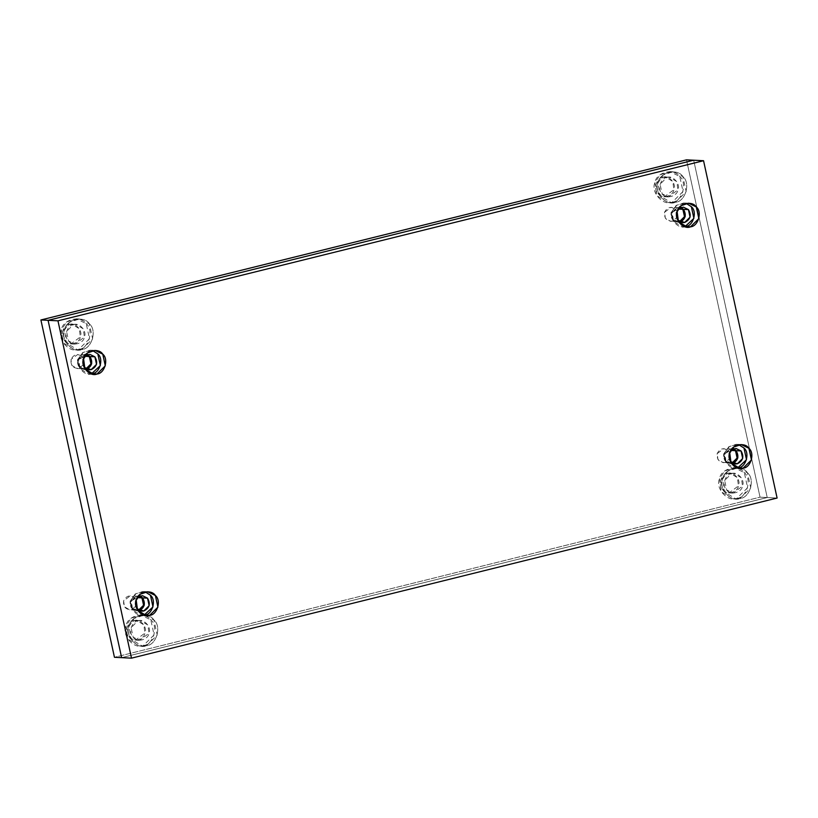 <?xml version="1.0" encoding="UTF-8"?>
<svg xmlns="http://www.w3.org/2000/svg" width="818" height="818" viewBox="0 0 818 818"><rect width="100%" height="100%" fill="white"/><g stroke="black" fill="none" stroke-linecap="round" stroke-linejoin="round"><path stroke-width="0.61" stroke-dasharray="4.09 3.07" d="M81.882 349.521L92.638 338.908L89.356 323.826L79.387 318.959L69.642 322.21L64.55 329.971L66.278 342.957L77.812 349.92L81.882 349.521L74.673 349.756L63.139 342.803L61.411 329.818L66.493 322.057L76.238 318.805L86.207 323.662L89.499 338.744L78.743 349.368L81.882 349.521C72.73 353.703 59.99 339.337 64.55 329.971C65.747 319.531 83.968 315.022 89.356 323.826C97.322 330.083 91.841 348.969 81.882 349.521C72.73 353.703 59.99 339.337 64.55 329.971C65.747 319.531 83.968 315.022 89.356 323.826C97.322 330.083 91.841 348.969 81.882 349.521M78.743 349.368C88.692 348.805 94.182 329.92 86.207 323.662C80.829 314.858 62.608 319.378 61.411 329.818C56.851 339.184 69.581 353.55 78.743 349.368M73.364 324.685C79.193 322.026 87.301 331.167 84.397 337.128C83.63 343.764 72.035 346.648 68.61 341.034C63.538 337.057 67.035 325.043 73.364 324.685L66.524 331.443L68.61 341.034L74.959 344.133L84.397 337.128L83.293 328.867L75.951 324.429L69.325 324.48L71.912 324.225L79.254 328.662L80.358 336.924L70.921 343.928L64.571 340.83L62.475 331.239L69.325 324.48L73.364 324.685M675.423 202.322L686.179 191.698L682.887 176.616L672.917 171.76L663.173 175.011L658.091 182.772L659.819 195.758L671.343 202.711L675.423 202.322L668.204 202.557L656.67 195.594L654.942 182.608L660.034 174.847L669.778 171.596L679.748 176.463L683.03 191.545L672.273 202.158L675.423 202.322C666.261 206.504 653.521 192.138 658.091 182.772C659.277 172.332 677.498 167.813 682.887 176.616C690.852 182.874 685.372 201.76 675.423 202.322C666.261 206.504 653.521 192.138 658.091 182.772C659.277 172.332 677.498 167.813 682.887 176.616C690.852 182.874 685.372 201.76 675.423 202.322M672.273 202.158C682.232 201.606 687.713 182.721 679.748 176.463C674.359 167.649 656.138 172.169 654.942 182.608C650.382 191.974 663.122 206.34 672.273 202.158M666.895 177.475C672.723 174.817 680.832 183.958 677.928 189.919C677.171 196.565 665.576 199.439 662.14 193.835C657.069 189.848 660.566 177.833 666.895 177.475L660.054 184.234L662.14 193.835L668.49 196.923L677.928 189.919L676.823 181.657L669.492 177.23L662.856 177.271L665.453 177.025L672.785 181.453L673.889 189.715L664.451 196.719L658.101 193.631L656.016 184.03L662.856 177.271L666.895 177.475M739.993 498.51L750.75 487.886L747.468 472.804L737.499 467.947L727.754 471.188L722.662 478.959L724.39 491.935L735.924 498.898L739.993 498.51L732.785 498.745L721.251 491.782L719.523 478.796L724.605 471.035L734.349 467.784L744.319 472.64L747.611 487.732L736.854 498.346L739.993 498.51C730.842 502.681 718.102 488.326 722.662 478.959C723.858 468.52 742.079 464 747.468 472.804C755.433 479.062 749.953 497.947 739.993 498.51C730.842 502.681 718.102 488.326 722.662 478.959C723.858 468.52 742.079 464 747.468 472.804C755.433 479.062 749.953 497.947 739.993 498.51M736.854 498.346C746.803 497.784 752.294 478.908 744.319 472.64C738.94 463.837 720.719 468.356 719.523 478.796C714.963 488.162 727.693 502.528 736.854 498.346M731.476 473.663C737.304 471.004 745.413 480.146 742.509 486.107C741.752 492.743 730.147 495.626 726.721 490.023C721.65 486.035 725.147 474.021 731.476 473.663L724.636 480.422L726.721 490.023L733.071 493.111L742.509 486.107L741.405 477.845L734.063 473.417L727.437 473.458L730.024 473.213L737.366 477.64L738.47 485.902L729.032 492.906L722.683 489.818L720.597 480.217L727.437 473.458L731.476 473.663M146.463 645.709L157.22 635.095L153.927 620.013L143.958 615.146L134.213 618.398L129.132 626.159L130.86 639.144L142.393 646.108L146.463 645.709L139.254 645.944L127.72 638.981L125.992 626.005L131.074 618.234L140.819 614.993L150.788 619.85L154.081 634.932L143.324 645.555L146.463 645.709C137.301 649.891 124.571 635.525 129.132 626.159C130.328 615.719 148.549 611.199 153.927 620.013C161.903 626.271 156.412 645.146 146.463 645.709C137.301 649.891 124.571 635.525 129.132 626.159C130.328 615.719 148.549 611.199 153.927 620.013C161.903 626.271 156.412 645.146 146.463 645.709M143.324 645.555C153.273 644.993 158.764 626.107 150.788 619.85C145.399 611.046 127.179 615.565 125.992 626.005C121.432 635.371 134.162 649.727 143.324 645.555M137.945 620.872C143.774 618.203 151.872 627.345 148.968 633.306C148.211 639.952 136.616 642.825 133.191 637.222C128.119 633.244 131.606 621.22 137.945 620.872L131.095 627.621L133.191 637.222L139.53 640.32L148.968 633.306L147.874 625.044L140.532 620.617L133.907 620.668L136.494 620.412L143.835 624.84L144.929 633.101L135.491 640.116L129.152 637.017L127.056 627.416L133.907 620.668L137.945 620.872M732.826 463.407L732.376 463.54C726.057 463.663 723.163 460.411 723.705 453.765C723.163 460.411 726.057 463.663 732.376 463.54L730.341 463.734L724.574 460.258L723.705 453.765L731.118 448.254L733.572 448.837L727.335 449.143L723.705 453.765L727.335 449.143L733.572 448.837M732.222 462.855L725.045 462.487L732.222 462.855C726.476 462.968 723.858 460.013 724.349 453.97L732.601 449.225L731.087 448.959L724.349 453.97L725.137 459.869L730.372 463.029L731.905 462.927M725.045 462.487L723.194 462.671L717.948 459.501L717.161 453.601L723.91 448.601L728.439 450.81L729.758 453.019L728.439 450.81C723.725 447.364 719.973 448.295 717.161 453.601C716.67 459.644 719.298 462.61 725.045 462.487L729.462 458.867L725.045 462.487M680.208 222.077L679.758 222.199C673.439 222.332 670.545 219.071 671.087 212.424C670.545 219.071 673.439 222.332 679.758 222.199L677.713 222.404L671.956 218.917L671.087 212.424L678.5 206.923L680.944 207.496L674.717 207.813L671.087 212.424L674.717 207.813L680.944 207.496M679.605 221.514L672.427 221.157L679.605 221.514C673.858 221.637 671.23 218.672 671.731 212.629L679.983 207.884L678.47 207.629L671.731 212.629L672.508 218.529L677.754 221.698L679.288 221.586M672.427 221.157L670.576 221.33L665.331 218.171L664.543 212.271L671.281 207.261L675.821 209.469L677.14 211.678L675.821 209.469C671.108 206.034 667.345 206.964 664.543 212.271C664.052 218.304 666.68 221.269 672.427 221.157L676.844 217.527L672.427 221.157M86.452 355.094L84.939 354.828L78.191 359.838L78.978 365.738L84.223 368.898L86.074 368.724L77.035 368.54L71.8 365.37L71.013 359.47L77.751 354.47L82.281 356.679L83.61 358.887L82.281 356.679C77.577 353.233 73.814 354.163 71.013 359.47C70.522 365.513 73.15 368.478 78.896 368.356L86.074 368.724C80.328 368.836 77.7 365.881 78.191 359.838L86.452 355.094M83.313 364.736L78.896 368.356L83.313 364.736M139.295 610.617L138.845 610.739C132.526 610.872 129.633 607.61 130.174 600.964C129.633 607.61 132.526 610.872 138.845 610.739L136.8 610.944L131.044 607.457L130.174 600.964L137.588 595.463L140.031 596.036L133.804 596.353L130.174 600.964L133.804 596.353L140.031 596.036M138.692 610.054C132.945 610.177 130.318 607.212 130.808 601.169L139.07 596.434L137.557 596.169L130.808 601.169L131.596 607.068L136.841 610.238L138.692 610.054L129.663 609.87L124.418 606.711L123.63 600.811L130.369 595.801L134.909 598.009L136.228 600.218L134.909 598.009C130.195 594.574 126.432 595.504 123.63 600.811C123.14 606.844 125.767 609.809 131.514 609.696L138.692 610.054M135.931 606.077L131.514 609.696L135.931 606.077M686.496 159.847L760.045 497.17L114.448 657.283L760.045 497.17L767.223 497.538L121.626 657.652L767.223 497.538L760.045 497.17L686.496 159.847M133.907 620.668C127.567 621.015 124.08 633.04 129.152 637.017C132.577 642.621 144.172 639.748 144.929 633.101C147.833 627.14 139.735 617.999 133.907 620.668M727.437 473.458C721.108 473.816 717.611 485.831 722.683 489.818C726.108 495.422 737.703 492.538 738.47 485.902C741.374 479.941 733.265 470.8 727.437 473.458M662.856 177.271C656.527 177.629 653.03 189.643 658.101 193.631C661.537 199.234 673.132 196.361 673.889 189.715C676.793 183.753 668.684 174.612 662.856 177.271M69.325 324.48C62.996 324.838 59.499 336.852 64.571 340.83C67.996 346.433 79.591 343.56 80.358 336.924C83.262 330.963 75.154 321.822 69.325 324.48M693.674 160.216L767.223 497.538L693.674 160.216L767.223 497.538L777.1 498.039L767.223 497.538L121.626 657.652M86.677 369.276L86.217 369.409C79.898 369.531 77.015 366.28 77.557 359.634L81.187 355.012L87.414 354.705L81.187 355.012L77.557 359.634C77.015 366.28 79.898 369.531 86.217 369.409L84.182 369.603L78.416 366.127L77.557 359.634L84.97 354.122L87.414 354.705M730.852 450.421L728.644 454.01L730.29 461.556L728.644 454.01L730.852 450.421M737.539 468.049L735.065 468.213L726.149 462.824L724.82 452.794L728.746 446.802L736.272 444.286L738.726 444.695L729.779 446.045L724.82 452.794C721.292 460.033 731.128 471.137 738.204 467.906M677.672 220.216L676.026 212.68L678.234 209.091L676.026 212.68L676.885 219.173L682.652 222.649L677.713 222.404M684.922 226.709L682.437 226.872L673.531 221.494L672.191 211.463L676.128 205.461L683.654 202.956L686.108 203.365L677.151 204.715L672.191 211.463C668.674 218.703 678.511 229.797 685.586 226.566M84.704 356.29L82.495 359.879L84.131 367.425L82.495 359.879L84.704 356.29M91.391 373.918L88.906 374.082L80 368.693L78.661 358.662L82.587 352.67L90.123 350.155L92.577 350.564L83.62 351.914L78.661 358.662C75.133 365.902 84.98 377.006 92.056 373.775M137.322 597.631L135.113 601.22L136.759 608.756L135.113 601.22L137.322 597.631M144.009 615.248L141.524 615.412L132.618 610.034L131.279 600.003L135.215 594.001L142.741 591.496L145.195 591.905L136.238 593.255L131.279 600.003C127.751 607.242 137.598 618.336 144.674 615.105M79.387 318.959L76.238 318.805M77.812 349.92L74.673 349.756M74.959 344.133L70.921 343.928M75.951 324.429L71.912 324.225M672.917 171.76L669.778 171.596M671.343 202.711L668.204 202.557M668.49 196.923L664.451 196.719M669.492 177.23L665.453 177.025M737.499 467.947L734.349 467.784M735.924 498.898L732.785 498.745M733.071 493.111L729.032 492.906M734.063 473.417L730.024 473.213M143.958 615.146L140.819 614.993M142.393 646.108L139.254 645.944M139.53 640.32L135.491 640.116M140.532 620.617L136.494 620.412M731.087 448.959L723.91 448.601M730.372 463.029L723.194 462.671M678.47 207.629L671.281 207.261M677.754 221.698L670.576 221.33M84.939 354.828L77.751 354.47M84.223 368.898L77.035 368.54M137.557 596.169L130.369 595.801M136.841 610.238L129.663 609.87M736.057 448.509L731.118 448.254M735.27 463.99L730.341 463.734M741.21 444.542L736.272 444.286M739.993 468.458L735.065 468.213M683.439 207.169L678.5 206.923M688.592 203.201L683.654 202.956M687.376 227.118L682.437 226.872M89.908 354.378L84.97 354.122M89.121 369.859L84.182 369.603M95.062 350.411L90.123 350.155M93.845 374.327L88.906 374.082M142.526 595.708L137.588 595.463M141.739 611.189L136.8 610.944M147.68 591.741L142.741 591.496M146.463 615.668L141.524 615.412"/><path stroke-width="1.23" d="M732.376 463.54C738.102 460.677 739.339 456.393 736.108 450.687L733.572 448.837L736.108 450.687C739.339 456.393 738.102 460.677 732.376 463.54L737.315 463.786L742.693 458.479L741.047 450.943L736.057 448.509L730.852 450.421L741.047 450.943C744.278 456.649 743.041 460.933 737.315 463.786L732.376 463.54M732.222 462.855L737.11 458.029L735.617 451.168L732.601 449.225L735.617 451.168C738.562 456.362 737.427 460.258 732.222 462.855L732.222 462.855M729.758 453.019L729.462 458.867L729.758 453.019M679.758 222.199C685.484 219.347 686.721 215.062 683.49 209.357L680.944 207.496L683.49 209.357C686.721 215.062 685.484 219.347 679.758 222.199L684.686 222.455L690.065 217.148L688.429 209.602L683.439 207.169L678.234 209.091L688.429 209.602C691.66 215.308 690.412 219.592 684.686 222.455L679.758 222.199M679.605 221.514L684.492 216.688L682.999 209.837L679.983 207.884L682.999 209.837C685.944 215.022 684.809 218.917 679.605 221.514L679.605 221.514M677.14 211.678L676.844 217.527L677.14 211.678M86.074 368.724L90.962 363.898L89.469 357.037L86.452 355.094L89.469 357.037C92.403 362.231 91.279 366.127 86.074 368.724L85.757 368.795M92.056 373.775L96.994 374.02C89.919 377.251 80.072 366.157 83.6 358.918L83.313 364.736L83.61 358.887C84.52 350.85 98.6 347.353 102.761 354.163C108.917 359 104.684 373.591 96.994 374.02L105.307 365.82L102.761 354.163L95.062 350.411L87.526 352.916L83.6 358.918L84.929 368.949L93.845 374.327L96.994 374.02L92.056 373.775C99.745 373.335 103.988 358.744 97.823 353.908L92.577 350.564L97.823 353.908L100.369 365.564L91.391 373.918M138.845 610.739C144.561 607.886 145.808 603.602 142.577 597.897L140.031 596.036L142.577 597.897C145.808 603.602 144.561 607.886 138.845 610.739L143.774 610.995L149.152 605.688L147.516 598.142L142.526 595.708L137.322 597.631L147.516 598.142C150.747 603.848 149.5 608.132 143.774 610.995L138.845 610.739M138.692 610.054L143.579 605.228L142.087 598.377L139.07 596.434L142.087 598.377C145.031 603.561 143.896 607.457 138.692 610.054L138.375 610.126M136.228 600.218L135.931 606.077L136.228 600.218M114.448 657.283L40.9 319.961L686.496 159.847L40.9 319.961L48.078 320.329L693.674 160.216L686.496 159.847L693.674 160.216L48.078 320.329L40.9 319.961L114.448 657.283L121.626 657.652L48.078 320.329L121.626 657.652L114.448 657.283M87.414 354.705L89.96 356.556C93.191 362.262 91.943 366.546 86.217 369.409C91.943 366.546 93.191 362.262 89.96 356.556L87.414 354.705L89.96 356.556L91.688 363.785L86.677 369.276M730.29 461.556L735.27 463.99L737.315 463.786L730.29 461.556M733.572 448.837L736.108 450.687L737.836 457.916L732.826 463.407M738.204 467.906L743.143 468.152L751.456 459.951L748.91 448.295L741.21 444.542L733.685 447.047L729.748 453.049L731.087 463.08L739.993 468.458L743.143 468.152L738.204 467.906C745.893 467.467 750.137 452.875 743.981 448.039L738.726 444.695L743.981 448.039L746.517 459.696L737.539 468.049M682.652 222.649L684.686 222.455L677.672 220.216M680.944 207.496L683.49 209.357L685.218 216.586L680.208 222.077M685.586 226.566L690.525 226.821L698.838 218.611L696.292 206.954L688.592 203.201L681.057 205.717L677.13 211.709L678.47 221.739L687.376 227.118L690.525 226.821L685.586 226.566C693.275 226.136 697.519 211.545 691.353 206.709L686.108 203.365L691.353 206.709L693.899 218.365L684.922 226.709M91.156 369.654L96.534 364.347L94.888 356.812L89.908 354.378L84.704 356.29L94.888 356.812C98.129 362.517 96.882 366.801 91.156 369.654L86.217 369.409L91.156 369.654L84.131 367.425L89.121 369.859L91.156 369.654M136.759 608.756L141.739 611.189L143.774 610.995L136.759 608.756M140.031 596.036L142.577 597.897L144.305 605.126L139.295 610.617M144.674 615.105L149.612 615.361L157.925 607.15L155.379 595.504L147.68 591.741L140.144 594.257L136.217 600.248L137.557 610.289L146.463 615.668L149.612 615.361L144.674 615.105C152.363 614.676 156.606 600.085 150.44 595.248L145.195 591.905L150.44 595.248L152.986 606.905L144.009 615.248M693.674 160.216L703.552 160.717L693.674 160.216L48.078 320.329L57.955 320.83L703.552 160.717L777.1 498.039L131.504 658.153L57.955 320.83L131.504 658.153L777.1 498.039L703.552 160.717L57.955 320.83L48.078 320.329L121.626 657.652L131.504 658.153L121.626 657.652M149.612 615.361C142.536 618.592 132.69 607.488 136.217 600.248C137.138 592.181 151.218 588.694 155.379 595.504C161.545 600.33 157.301 614.931 149.612 615.361M690.525 226.821C683.449 230.052 673.603 218.948 677.13 211.709C678.05 203.641 692.13 200.154 696.292 206.954C702.457 211.79 698.214 226.381 690.525 226.821M743.143 468.152C736.067 471.383 726.231 460.289 729.748 453.049C730.668 444.982 744.748 441.485 748.91 448.295C755.075 453.131 750.832 467.722 743.143 468.152"/></g></svg>
